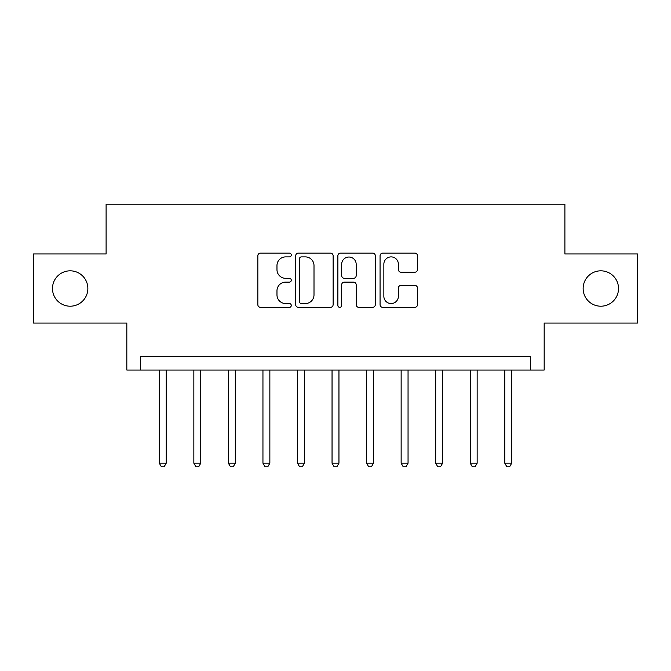 <?xml version="1.0" encoding="UTF-8"?>
<svg xmlns="http://www.w3.org/2000/svg" width="671" height="671" viewBox="0 0 671 671"><rect width="100%" height="100%" fill="white"/><g stroke="black" fill="none" stroke-linecap="round" stroke-linejoin="round"><path stroke-width="1.01" d="M291.281 254.997A1.896 1.896 0 0 0 289.377 253.093L260.558 253.093A2.709 2.709 0 0 0 257.84 255.81L257.84 304.642A2.709 2.709 0 0 0 260.558 307.352L289.377 307.352A1.896 1.896 0 0 0 291.281 305.456A1.896 1.896 0 0 0 289.377 303.552L285.653 303.552A8.681 8.681 0 0 1 276.972 294.871L276.972 290.803A8.681 8.681 0 0 1 285.653 282.122L289.377 282.122A1.896 1.896 0 0 0 291.281 280.226A1.896 1.896 0 0 0 289.377 278.322L285.653 278.322A8.681 8.681 0 0 1 276.972 269.641L276.972 265.573A8.681 8.681 0 0 1 285.653 256.892L289.377 256.892A1.896 1.896 0 0 0 291.281 254.997M583.141 288.513A17.689 17.689 0 0 0 600.83 306.202A17.689 17.689 0 0 0 618.519 288.513A17.689 17.689 0 0 0 600.83 270.824A17.689 17.689 0 0 0 583.141 288.513M52.481 288.513A17.689 17.689 0 0 0 70.17 306.202A17.689 17.689 0 0 0 87.859 288.513A17.689 17.689 0 0 0 70.17 270.824A17.689 17.689 0 0 0 52.481 288.513M414.787 272.216A2.709 2.709 0 0 0 417.496 269.507L417.496 255.81A2.709 2.709 0 0 0 414.787 253.093L382.772 253.093A2.709 2.709 0 0 0 380.063 255.81L380.063 304.642A2.709 2.709 0 0 0 382.772 307.352L414.787 307.352A2.709 2.709 0 0 0 417.496 304.642L417.496 288.094A2.709 2.709 0 0 0 414.787 285.376L401.082 285.376A2.709 2.709 0 0 0 398.373 288.094L398.373 296.297A7.255 7.255 0 0 1 391.118 303.552A7.255 7.255 0 0 1 383.854 296.297L383.854 264.148A7.255 7.255 0 0 1 391.118 256.892A7.255 7.255 0 0 1 398.373 264.148L398.373 269.507A2.709 2.709 0 0 0 401.082 272.216L414.787 272.216M530.35 370.048L544.173 370.048L544.173 323.061L637.45 323.061L637.45 253.965L564.898 253.965L564.898 204.219L106.102 204.219L106.102 253.965L33.55 253.965L33.55 323.061L126.827 323.061L126.827 370.048L530.35 370.048L530.35 356.226L140.65 356.226L140.65 370.048M333.126 255.81A2.709 2.709 0 0 0 330.417 253.093L298.402 253.093A2.709 2.709 0 0 0 295.685 255.81L295.685 304.642A2.709 2.709 0 0 0 298.402 307.352L330.417 307.352A2.709 2.709 0 0 0 333.126 304.642L333.126 255.81M340.583 253.093L372.598 253.093A2.709 2.709 0 0 1 375.315 255.81L375.315 304.642A2.709 2.709 0 0 1 372.598 307.352L358.901 307.352A2.709 2.709 0 0 1 356.184 304.642L356.184 284.831A2.709 2.709 0 0 0 353.474 282.122L344.382 282.122A2.709 2.709 0 0 0 341.673 284.831L341.673 305.456A1.896 1.896 0 0 1 339.769 307.352A1.896 1.896 0 0 1 337.874 305.456L337.874 255.81A2.709 2.709 0 0 1 340.583 253.093M301.388 256.892A1.896 1.896 0 0 0 299.484 258.788L299.484 301.656A1.896 1.896 0 0 0 301.388 303.552L305.322 303.552A8.681 8.681 0 0 0 314.003 294.871L314.003 265.573A8.681 8.681 0 0 0 305.322 256.892L301.388 256.892M356.184 264.282A7.255 7.255 0 0 0 348.928 257.027A7.255 7.255 0 0 0 341.673 264.282L341.673 275.613A2.709 2.709 0 0 0 344.382 278.322L353.474 278.322A2.709 2.709 0 0 0 356.184 275.613L356.184 264.282M159.304 370.048L159.304 463.191L166.215 463.191L166.215 370.048M166.215 463.191L164.143 466.781L161.376 466.781L159.304 463.191M193.852 370.048L193.852 463.191L200.763 463.191L200.763 370.048M200.763 463.191L198.691 466.781L195.924 466.781L193.852 463.191M228.4 370.048L228.4 463.191L235.311 463.191L235.311 370.048M235.311 463.191L233.24 466.781L230.472 466.781L228.4 463.191M262.948 370.048L262.948 463.191L269.859 463.191L269.859 370.048M269.859 463.191L267.788 466.781L265.02 466.781L262.948 463.191M297.496 370.048L297.496 463.191L304.408 463.191L304.408 370.048M304.408 463.191L302.336 466.781L299.568 466.781L297.496 463.191M332.044 370.048L332.044 463.191L338.956 463.191L338.956 370.048M338.956 463.191L336.884 466.781L334.116 466.781L332.044 463.191M366.592 370.048L366.592 463.191L373.504 463.191L373.504 370.048M373.504 463.191L371.432 466.781L368.664 466.781L366.592 463.191M401.141 370.048L401.141 463.191L408.052 463.191L408.052 370.048M408.052 463.191L405.98 466.781L403.212 466.781L401.141 463.191M435.689 370.048L435.689 463.191L442.6 463.191L442.6 370.048M442.6 463.191L440.528 466.781L437.76 466.781L435.689 463.191M470.237 370.048L470.237 463.191L477.148 463.191L477.148 370.048M477.148 463.191L475.076 466.781L472.309 466.781L470.237 463.191M504.785 370.048L504.785 463.191L511.696 463.191L511.696 370.048M511.696 463.191L509.625 466.781L506.857 466.781L504.785 463.191"/></g></svg>
